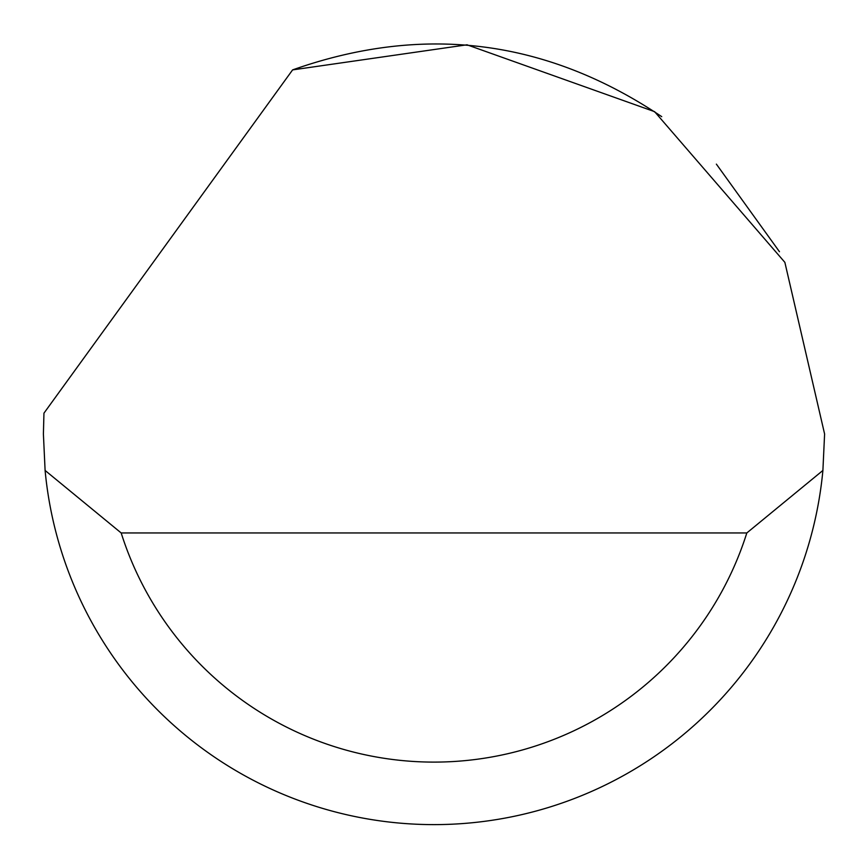 <?xml version="1.0" encoding="UTF-8"?>
<svg xmlns="http://www.w3.org/2000/svg" width="868" height="868" viewBox="0 0 868 868"><rect width="100%" height="100%" fill="white"/><g stroke="black" fill="none" stroke-linecap="round" stroke-linejoin="round"><path stroke-width="1.3" d="M292.603 69.896L466.995 44.8L654.613 111.668L784.867 262.353L824.6 434L822.897 470.456A390.6 390.6 0 0 1 45.103 470.456L43.4 434L43.953 413.168L292.603 69.896C423.476 23.675 546.514 39.255 661.72 116.648M716.371 164.128L779.464 251.72M45.103 470.456L121.173 532.952L746.827 532.952L822.897 470.456M121.173 532.952A328.104 328.104 0 0 0 746.827 532.952"/></g></svg>
